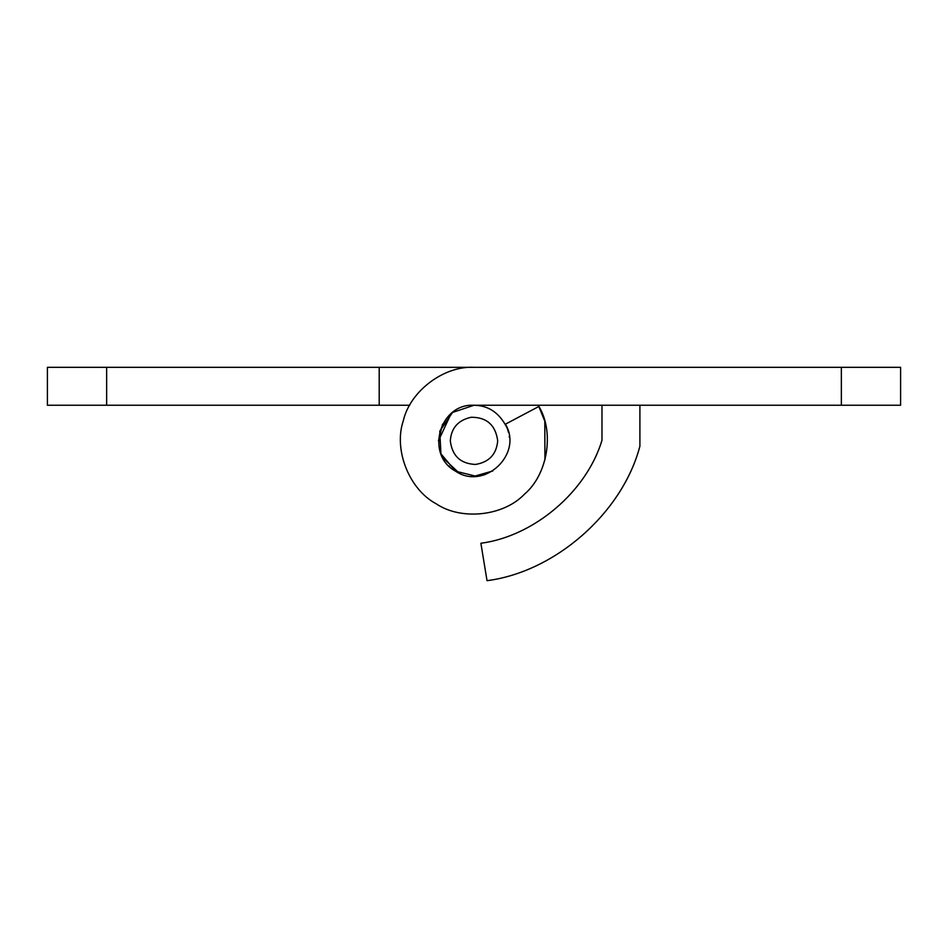 <?xml version="1.0" encoding="UTF-8"?>
<svg xmlns="http://www.w3.org/2000/svg" width="948" height="948" viewBox="0 0 948 948"><rect width="100%" height="100%" fill="white"/><g stroke="black" fill="none" stroke-linecap="round" stroke-linejoin="round"><path stroke-width="1.42" d="M485.435 474.45L476.169 476.275L455.597 471.203L440.939 453.855L439.777 431.162L452.551 412.439L474.047 405.246M484.31 474.818L480.944 475.659M478.242 476.086L476.169 476.275M469.805 405.495C486.514 404.014 499.015 411.622 507.275 428.295L508.566 432.513L507.275 428.295M459.235 473.135L442.704 457.659L459.235 473.135M438.45 440.796L442.574 424.171L438.45 440.796L451.094 413.612M471.203 417.262C486.739 417.215 495.567 425.06 497.7 440.796C496.503 454.329 489.085 462.221 475.446 464.449C460.515 463.726 452.137 455.846 450.3 440.796C451.26 427.951 458.228 420.106 471.203 417.262M601.98 405.246L601.98 440.287C586.563 491.633 534.044 536.295 480.885 543.251L487.023 580.674C555.255 571.94 622.563 512.714 639.9 446.141L639.9 405.246M487.023 580.674C555.255 571.94 622.563 512.714 639.9 446.141M409.702 405.246L379.2 405.246L379.2 367.326L639.9 367.326M841.35 367.326L900.6 367.326L900.6 405.246L474.154 405.246C439.434 403.137 424.87 454.886 455.597 471.203C484.298 490.863 523.391 453.962 505.426 424.171L538.938 406.431C554.58 432.478 547.648 474.545 524.457 494.192C503.542 516.222 461.143 520.784 436.021 503.684C409.204 489.417 393.491 449.779 403.244 420.995C409.844 391.334 443.842 365.608 474.178 367.326L841.35 367.326L841.35 405.246M509.266 436.27L509.384 437.407L509.266 436.27M492.806 470.966L474 476.346L492.806 470.966M449.565 466.617L448.866 465.93L449.565 466.617M538.298 405.246L544.792 421.125L544.946 459.899M379.2 405.246L47.4 405.246L47.4 367.326L379.2 367.326M106.65 367.326L106.65 405.246"/></g></svg>

